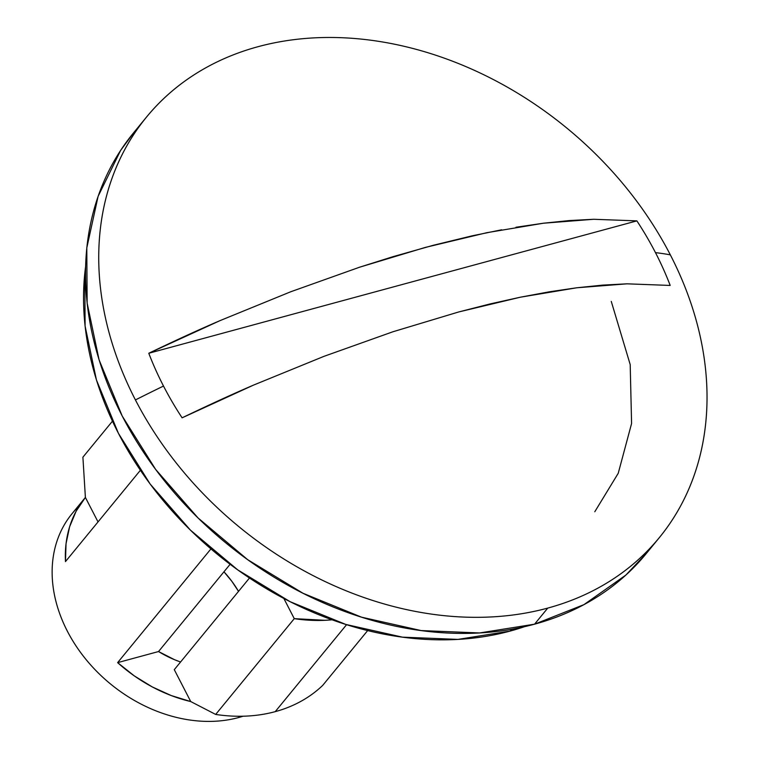 <?xml version="1.0" encoding="UTF-8"?>
<svg xmlns="http://www.w3.org/2000/svg" width="759" height="759" viewBox="0 0 759 759"><rect width="100%" height="100%" fill="white"/><g stroke="black" fill="none" stroke-linecap="round" stroke-linejoin="round"><path stroke-width="1.14" d="M243.051 716.221A137.616 107.104 -140.6 0 1 238.468 717.578A137.616 107.104 39.4 0 0 243.051 716.221M239.55 716.259L238.468 717.578L239.55 716.259M515.978 227.254L543.482 223.212L569.43 220.556L593.718 219.275L636.877 220.878A304.985 237.349 -140.6 0 1 655.472 252.633A602.428 183.403 -27.3 0 1 670.339 254.863A331.617 258.079 39.4 0 0 258.013 46.707A331.617 258.079 39.4 0 0 135.425 399.936A602.428 183.403 -27.3 0 1 163.508 386.056A304.985 237.349 -140.6 0 1 148.783 353.258C175.822 340.279 199.57 329.397 220.034 320.621L290.697 291.779L359.538 267.225L392.906 256.703L433.323 245.28L472.07 235.85L501.68 229.787M134.077 132.218L120.624 150.415L98.11 196.315L86.801 247.87L87.133 303.097L99.097 359.88L122.218 416.036L155.623 469.404L198.014 517.932L247.785 559.753L302.993 593.263L361.54 617.181L421.169 630.577L479.593 632.949L534.554 624.183L547.761 608.092L534.554 624.183A331.617 258.079 39.4 0 0 646.051 553.823L659.258 537.723A331.617 258.079 -140.6 0 1 547.761 608.092A331.617 258.079 -140.6 0 1 135.425 399.936A331.617 258.079 -140.6 0 1 146.506 117.066A331.617 258.079 -140.6 0 1 258.013 46.707A331.617 258.079 -140.6 0 1 670.339 254.863A331.617 258.079 -140.6 0 1 659.258 537.723M594.781 511.765L618.243 473.265L631.583 423.513L630.198 364.586L611.27 301.418M294.274 618.651L215.679 714.437A165.804 129.039 39.4 0 0 275.223 711.648L346.578 624.676L275.223 711.648A165.804 129.039 -140.6 0 1 215.679 714.437L190.746 701.563A137.616 107.104 -140.6 0 1 117.626 662.635L210.936 548.899L117.626 662.635L158.536 651.545L230.119 564.288L158.536 651.545L174.542 659.704L180.576 662.009A94.514 73.547 -140.6 0 1 158.536 651.545L117.626 662.635L134.286 675.88L152.322 686.952L171.287 695.576L190.746 701.563L215.679 714.437L294.274 618.651L283.838 598.443L294.274 618.651A165.804 129.039 -140.6 0 0 332.081 619.799L324.956 620.312L294.274 618.651M238.525 591.365A94.514 73.547 39.4 0 0 223.962 571.802L231.846 581.309L238.525 591.365M322.67 685.424A165.804 129.039 -140.6 0 1 275.223 711.648A165.804 129.039 39.4 0 0 322.67 685.424L367.669 630.568L322.67 685.424M85.16 497.705A137.616 107.104 -140.6 0 0 65.473 561.594L140.387 470.276L65.473 561.594L66.042 543.672L69.629 526.737L76.128 511.205L85.388 497.43L82.902 457.184L112.446 421.179L82.902 457.184L85.388 497.43L98.025 521.907L85.388 497.43A137.616 107.104 -140.6 0 0 85.16 497.705L71.953 513.805A137.616 107.104 39.4 0 0 85.947 659.4A137.616 107.104 39.4 0 0 238.468 717.578A137.616 107.104 -140.6 0 1 81.868 654.211A137.616 107.104 -140.6 0 1 79.059 506.168M146.506 117.066L133.299 133.167A331.617 258.079 39.4 0 0 167.008 484.005A331.617 258.079 39.4 0 0 534.554 624.183L583.946 604.638L625.871 575.066L646.81 552.903M253.354 385.174C232.899 393.968 209.142 404.841 182.103 417.82A304.985 237.349 -140.6 0 1 163.508 386.056A602.428 183.403 152.7 0 0 135.425 399.936A331.617 258.079 39.4 0 0 547.761 608.092A331.617 258.079 39.4 0 0 670.339 254.863A602.428 183.403 152.7 0 0 655.472 252.633A304.985 237.349 -140.6 0 1 670.197 285.441L627.038 283.828L602.75 285.109L576.802 287.775L549.298 291.817L520.361 297.205L490.115 303.932L458.692 311.968L392.858 331.787L324.017 356.332L253.354 385.174L182.103 417.82A304.985 237.349 -140.6 0 1 163.508 386.056A304.985 237.349 -140.6 0 1 148.783 353.258L220.034 320.621L290.697 291.779L359.538 267.225L425.363 247.406L487.041 232.652L543.482 223.212L593.718 219.275L636.877 220.878L148.783 353.258L636.877 220.878A304.985 237.349 -140.6 0 1 655.472 252.633A304.985 237.349 -140.6 0 1 670.197 285.441L627.038 283.828L576.802 287.775L520.361 297.205L458.692 311.968L392.858 331.787L324.017 356.332L253.354 385.174M174.285 669.666L249.483 578.007L174.285 669.666L190.746 701.563L174.285 669.666M524.45 626.706L510.133 631.08A315.032 245.176 39.4 0 1 210.11 548.188A315.032 245.176 39.4 0 1 85.587 266.703L84.78 273.582L85.093 326.047L96.45 379.993L118.423 433.332L150.149 484.033L190.433 530.133L237.709 569.867L290.156 601.707L345.781 624.429L402.422 637.152L457.924 639.401L510.133 631.08L511.613 629.287L510.133 631.08A315.032 245.176 39.4 0 0 524.431 626.706"/></g></svg>
